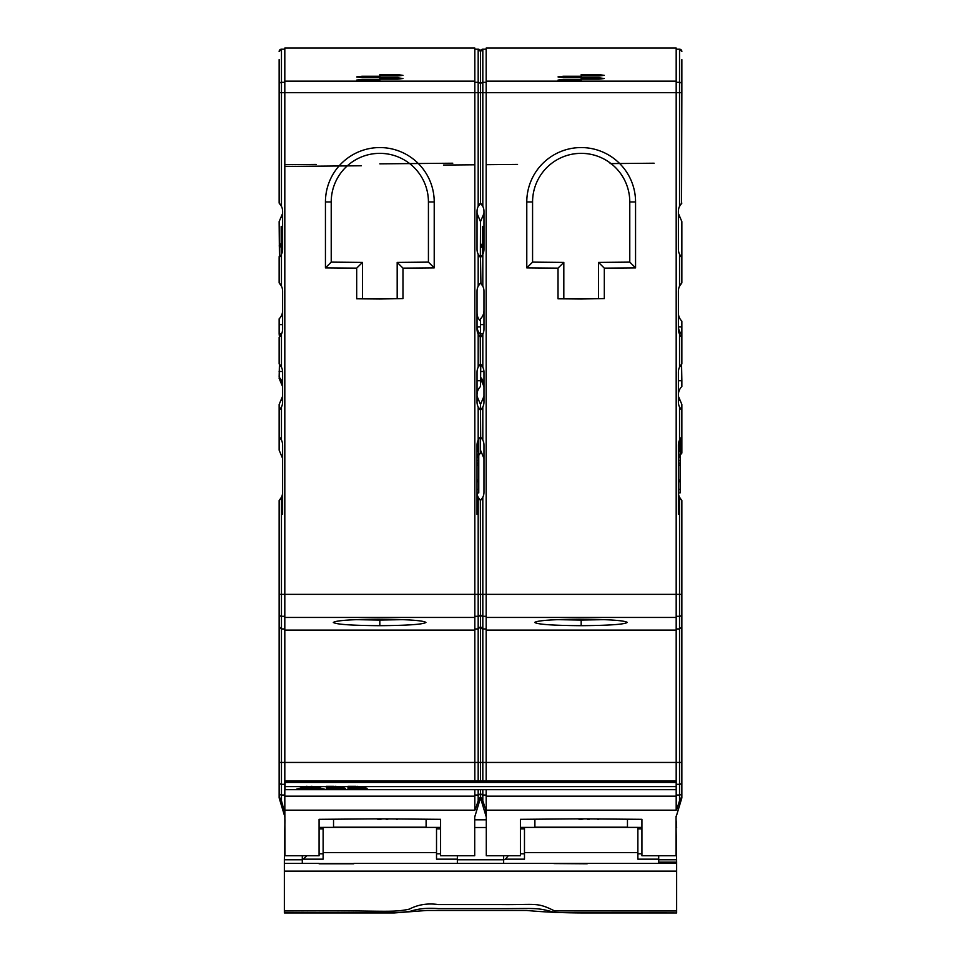 <?xml version="1.0" encoding="UTF-8"?>
<svg xmlns="http://www.w3.org/2000/svg" width="961" height="961" viewBox="0 0 961 961"><rect width="100%" height="100%" fill="white"/><g stroke="black" fill="none" stroke-linecap="round" stroke-linejoin="round"><path stroke-width="1.44" d="M581.177 79.162L581.177 77.841L581.177 79.162L598.979 79.162L598.979 77.841L604.313 78.502L598.979 79.162M581.177 77.841L598.979 77.841M486.17 48.05L486.17 81.156L676.184 81.156L676.184 48.05L486.17 48.05M581.177 74.67L581.177 75.991L581.177 74.67L598.979 74.67L604.313 75.33L598.979 75.991L598.979 74.67M581.177 75.991L598.979 75.991M563.338 77.577L558.029 76.928L563.338 76.267L581.177 76.267L581.177 77.577L563.338 77.577L563.338 76.267M563.338 80.748L558.029 80.087L563.338 79.439L563.338 80.748L581.177 80.748L581.177 79.439L563.338 79.439M676.184 782.422L676.184 780.993L285.057 780.993L285.057 782.422L676.184 782.422L676.184 796.164L486.17 796.164L486.17 789.678M486.17 796.164L486.29 816.153L485.701 809.727L482.818 800.753L480.5 796.633L484.068 804.874M676.184 780.993L676.184 92.652L486.17 92.652L486.17 81.156M480.776 203.396L478.182 206.327L478.182 92.652L480.5 92.652L480.5 84.604A2.318 2.294 0 0 1 482.818 82.31L482.818 206.327L480.5 203.107L480.5 92.652L486.17 92.652L486.17 780.993M676.184 630.116L486.17 630.116M581.177 619.208L581.177 619.184C553.092 619.377 537.583 620.458 534.676 622.428C537.391 624.398 552.887 625.491 581.177 625.683C609.214 625.467 624.578 624.386 627.281 622.428C624.41 620.47 609.034 619.401 581.177 619.208L581.177 619.208M581.177 625.683L581.177 620.073L604.109 619.641M635.557 201.954L635.557 267.867L604.313 268.131L604.313 298.583L581.177 299.003L558.029 298.799L558.029 268.131L526.784 267.867L526.784 201.954A54.393 54.393 0 0 1 581.177 147.562A54.393 54.393 0 0 1 635.557 201.954L629.779 201.954A48.603 48.603 0 0 0 581.177 153.352A48.603 48.603 0 0 0 532.574 201.954L532.574 262.125L563.819 262.401L563.819 298.847M681.854 61.36L681.854 92.652L676.184 92.652L676.184 81.156M676.184 796.164L676.184 809.727M285.057 782.422L285.057 789.678L676.184 789.678M474.83 789.678L474.83 796.164L284.816 796.164L284.816 81.156L474.83 81.156L474.83 48.05L284.816 48.05L284.816 81.156M474.83 780.993L474.83 81.156M474.83 796.164L474.83 809.727M305.658 786.591L309.959 786.591L306.343 786.302L301.682 787.744L309.959 787.744L309.959 786.615L311.064 786.615L311.064 787.744L319.34 787.744L315.424 786.615L326.344 786.615L326.344 787.744L334.116 787.744L334.116 786.615L335.233 786.615L335.233 787.744L342.176 787.744L339.653 787.624L339.653 786.47L340.47 786.434M315.364 786.591L311.064 786.615M311.064 786.302L315.424 786.615M326.344 786.302L334.116 786.302L326.344 786.615M339.653 786.591L335.233 786.615M335.233 786.302L343.702 787.035M348.002 786.302L355.774 786.302L348.002 786.302L348.002 787.744L355.774 787.744L355.774 786.615L356.891 786.615L356.891 787.744L363.835 787.744L361.312 787.624L361.312 786.47L362.129 786.434M361.312 786.591L356.891 786.615M356.891 786.302L365.36 787.035M676.184 786.615L363.823 786.615C366.417 787.047 365.576 787.383 361.312 787.624M348.002 786.615L342.164 786.615C344.759 787.047 343.918 787.383 339.653 787.624M309.959 787.852L309.959 788.609L309.959 787.852L301.286 787.852L296.625 789.125L303.568 789.125L303.568 787.972L300.865 787.972M303.568 789.125L309.959 788.609M315.508 788.609L324.398 789.125L319.737 787.852L311.064 787.852L311.064 788.609L315.508 788.609L315.508 787.852M326.344 787.852L326.344 789.125L334.116 789.125L334.116 787.852L326.344 787.852L334.116 787.852M343.401 787.852L335.233 787.852L335.233 789.125L337.455 789.125C345.107 788.957 347.089 788.525 343.401 787.852L345.443 788.368M348.002 787.852L348.002 789.125L355.774 789.125L355.774 787.852L348.002 787.852L355.774 787.852M356.891 787.852L356.891 789.125L359.114 789.125L359.114 787.972L356.891 787.852L367.102 788.368M365.06 787.852C368.748 788.525 366.766 788.957 359.114 789.125M305.514 788.609L305.514 787.852M320.157 787.972L316.998 787.852M317.454 789.125L317.454 787.972M311.064 788.609L311.064 787.852M341.804 787.852L335.233 787.852M363.462 787.852L359.114 787.972M284.816 796.164L284.936 855.758L319.076 855.758L319.076 819.325L379.823 818.832L440.582 819.325L440.582 855.758L474.71 855.758L474.71 816.153M279.435 409.963L281.465 407.032L281.465 440.078A11.568 11.568 0 0 1 282.618 445.123L282.618 492.236A11.568 11.568 0 0 1 281.465 497.281L279.146 500.501L279.146 792.705A2.318 2.318 0 0 0 281.465 795.011L281.465 800.753L284.816 813.27M281.465 407.032A11.568 11.568 0 0 0 282.618 401.986L282.618 372.219A11.568 11.568 0 0 0 281.465 367.174L279.146 363.955L279.146 337.347L281.465 334.128A11.568 11.568 0 0 0 282.618 329.082L282.618 291.219A11.568 11.568 0 0 0 281.465 286.174L279.146 282.954L279.146 257.5L281.465 254.281A11.568 11.568 0 0 0 282.618 249.235L282.618 211.372A11.568 11.568 0 0 0 281.465 206.327L279.146 203.107L279.146 61.36M279.146 69.24L279.146 59.618M279.146 84.604A2.318 2.294 0 0 1 281.465 82.31L281.465 49.203A2.318 2.318 0 0 0 279.146 51.522L281.465 49.203L284.816 49.203M281.885 217.426A11.568 11.568 0 0 0 282.294 216.129M282.534 214.759A11.568 11.568 0 0 0 282.618 213.366L279.146 221.631L279.423 257.224M281.885 400.256A11.568 11.568 0 0 0 282.294 398.959M282.534 397.59A11.568 11.568 0 0 0 282.618 396.196L279.146 404.461L279.146 450.168L279.146 436.859L281.465 440.078M282.618 317.514L282.618 329.082M282.618 492.236L282.618 514.387L282.618 492.236M282.534 209.978L282.294 208.609M281.885 207.312L281.357 206.11M281.153 205.726L280.744 205.053M280.672 204.945L279.867 203.888M279.146 51.522A2.318 2.318 0 0 1 280.059 49.684M280.144 49.624A2.318 2.318 0 0 1 280.744 49.323M279.867 256.731L280.672 255.662M280.744 255.554L281.153 254.881M281.357 254.509L281.885 253.296M282.294 251.998L282.534 250.629M282.534 289.826L282.294 288.456M281.885 287.159L281.357 285.946M281.153 285.573L280.744 284.9M280.672 284.792L279.867 283.723M281.585 333.875L279.146 333.875L279.435 337.059M279.867 336.566L280.672 335.509M280.744 335.401L281.153 334.728M281.297 334.464L281.885 333.143M282.294 331.845L282.534 330.476M282.534 370.826L282.294 369.456M281.885 368.159L281.297 366.85M281.153 366.573L280.744 365.901M280.672 365.793L279.867 364.736M279.423 364.231L279.146 377.265A11.568 11.568 180 0 1 282.618 385.529M279.867 409.47L280.672 408.413M280.744 408.305L281.153 407.632M281.297 407.356L281.885 406.047M282.294 404.749L282.534 403.38M282.534 443.73L282.294 442.36M281.885 441.063L281.297 439.742M281.153 439.477L280.744 438.805M280.672 438.696L279.867 437.627M279.867 499.732L280.672 498.675M280.744 498.567L281.153 497.894M281.357 497.51L281.885 496.308M282.294 494.999L282.534 493.642M279.146 797.822L282.786 805.066L279.146 797.822L279.146 775.047L279.146 792.705M279.195 627.089L279.146 617.959M279.146 610.884L279.146 609.286M281.465 800.753L279.146 796.633M282.702 804.825L279.867 798.963M281.177 628.938L284.816 628.95M279.146 626.644L281.465 628.95L281.465 795.011L284.816 795.011M479.215 798.711L479.779 797.726M480.5 789.678L480.5 796.633L478.182 800.753L475.299 809.727M480.5 780.993L480.5 626.644L478.182 628.95L474.83 628.95M478.182 206.327A11.568 11.568 0 0 0 477.028 211.372L477.028 249.235A11.568 11.568 0 0 0 478.182 254.281L480.5 257.5L482.818 254.281A11.568 11.568 0 0 0 483.972 249.235L483.972 211.372A11.568 11.568 0 0 0 482.818 206.327M478.182 286.174A11.568 11.568 0 0 0 477.028 291.219L477.028 329.082A11.568 11.568 0 0 0 478.182 334.128L480.5 337.347L482.818 334.128A11.568 11.568 0 0 0 483.972 329.082L483.972 291.219A11.568 11.568 0 0 0 482.818 286.174L480.5 282.954L478.182 286.174L478.182 254.281M478.182 367.174A11.568 11.568 0 0 0 477.028 372.219L477.028 401.986A11.568 11.568 0 0 0 478.182 407.032L480.5 410.251L482.818 407.032A11.568 11.568 0 0 0 483.972 401.986L483.972 372.219A11.568 11.568 0 0 0 482.818 367.174L480.5 363.955L478.182 367.174L478.182 334.128M478.182 440.078A11.568 11.568 0 0 0 477.028 445.123L477.028 492.236A11.568 11.568 0 0 0 478.182 497.281L480.5 500.501L482.818 497.281A11.568 11.568 0 0 0 483.972 492.236L483.972 445.123A11.568 11.568 0 0 0 482.818 440.078L480.5 436.859L478.182 440.078L478.182 407.032M279.146 92.652L478.182 92.652L478.182 82.31A2.318 2.294 180 0 1 480.5 84.604L480.5 51.522L478.182 49.203L474.83 49.203M480.5 61.36L480.5 51.522L482.818 49.203L486.17 49.203M479.287 49.479A2.318 2.318 0 0 1 480.5 51.522A2.318 2.318 0 0 1 481.413 49.684M481.485 49.624A2.318 2.318 0 0 1 482.098 49.323M479.191 49.443A2.318 2.318 0 0 0 478.182 49.203A2.318 2.318 0 0 1 480.5 51.522A2.318 2.318 0 0 1 482.818 49.203L482.818 82.31L486.17 82.31M477.761 400.256A11.568 11.568 0 0 1 477.365 398.959M477.112 397.59A11.568 11.568 0 0 1 477.028 396.196L480.5 404.461L480.344 410.095M477.761 217.426A11.568 11.568 0 0 1 477.365 216.129M477.112 214.759A11.568 11.568 0 0 1 477.028 213.366L480.5 221.631L480.344 257.344M477.028 492.897L477.028 514.387L477.028 492.897M479.779 203.876L478.974 204.957M478.914 205.029L478.494 205.738M478.302 206.11L477.761 207.312M477.365 208.609L477.112 209.978M483.888 209.978L483.635 208.609M483.239 207.312L482.662 206.026M482.506 205.726L482.074 205.029M482.014 204.933L481.221 203.888M483.239 217.426A11.568 11.568 0 0 0 483.635 216.129M483.888 214.759A11.568 11.568 0 0 0 483.972 213.366L480.5 221.631M483.239 400.256A11.568 11.568 0 0 0 483.635 398.959M483.888 397.59A11.568 11.568 0 0 0 483.972 396.196L480.5 404.461M483.972 317.514L483.972 329.082M481.221 256.719L482.014 255.674M482.074 255.578L482.506 254.881M482.698 254.509L483.239 253.296M483.635 251.998L483.888 250.629M477.112 250.629L477.365 251.998M477.761 253.296L478.326 254.557M478.494 254.869L478.926 255.578M478.974 255.65L479.779 256.731M480.932 283.399L480.5 257.5M483.888 289.826L483.635 288.456M483.239 287.159L482.662 285.873M482.506 285.573L482.074 284.876M482.014 284.78L481.221 283.735M479.779 283.723L478.974 284.804M478.914 284.876L478.494 285.585M478.302 285.958L477.761 287.159M477.365 288.456L477.112 289.826M481.221 336.566L482.014 335.521M482.074 335.425L482.506 334.728M482.698 334.368L483.239 333.143M483.635 331.845L483.888 330.476M477.112 330.476L477.365 331.845M477.761 333.143L478.326 334.404M478.494 334.716L478.926 335.425M478.974 335.497L479.779 336.578M480.248 337.095L480.344 364.111M483.888 370.826L483.635 369.456M483.239 368.159L482.662 366.874M482.506 366.573L482.074 365.877M482.014 365.781L481.221 364.736M480.776 364.243L480.5 386.526A11.568 11.568 0 0 0 477.028 394.791M479.779 364.724L478.974 365.805M478.914 365.889L478.494 366.585M478.302 366.946L477.761 368.159M477.365 369.456L477.112 370.826M481.221 409.47L482.014 408.425M482.074 408.329L482.506 407.62M482.698 407.26L483.239 406.047M483.635 404.749L483.888 403.38M477.112 403.38L477.365 404.749M477.761 406.047L478.326 407.308M478.494 407.62L478.926 408.329M478.974 408.401L479.779 409.482M480.68 437.039L480.5 410.251M483.888 443.73L483.635 442.36L483.888 443.73M479.779 437.627L478.974 438.709M478.914 438.781L478.494 439.489M478.302 439.85L477.761 441.063M477.365 442.36L477.112 443.73M481.221 499.732L482.014 498.687M482.074 498.591L482.506 497.882M482.698 497.522L483.239 496.308M483.635 494.999L483.888 493.642M477.112 493.642L477.365 494.999M477.761 496.308L478.326 497.558M478.494 497.882L478.926 498.579M478.974 498.651L479.779 499.732M480.344 500.357L480.5 594.366L281.465 594.366L281.465 628.95M482.518 628.938L480.5 626.644L480.5 594.366L679.535 594.366L679.535 497.281A11.568 11.568 0 0 1 678.382 492.236L678.382 445.123A11.568 11.568 0 0 1 679.535 440.078L679.535 407.032A11.568 11.568 0 0 1 678.382 401.986L678.382 372.219A11.568 11.568 0 0 1 679.535 367.174L679.535 334.128A11.568 11.568 0 0 1 678.382 329.082L678.382 291.219A11.568 11.568 0 0 1 679.535 286.174L679.535 254.281A11.568 11.568 0 0 1 678.382 249.235L678.382 211.372A11.568 11.568 0 0 1 679.535 206.327L679.535 82.31L676.184 82.31M478.182 780.993L478.182 616.301A2.318 2.306 180 0 0 480.5 613.995A2.318 2.306 0 0 0 482.818 616.301L482.818 628.95L486.17 628.95M481.053 628.134L481.749 628.698M480.5 59.618L480.5 69.24M480.5 436.859L480.5 453.063L480.5 450.168L483.972 458.433M477.028 326.187A11.568 11.568 0 0 0 480.5 334.452L480.5 337.347M483.972 385.529A11.568 11.568 180 0 0 480.5 377.265M477.028 312.878A11.568 11.568 0 0 0 480.5 321.142L480.5 334.452M480.5 321.142L480.5 318.824A11.568 11.568 0 0 0 483.972 310.571M483.972 226.664L482.53 226.508L482.53 254.833M480.836 247.746L482.53 244.274M482.53 243.265A11.568 11.568 0 0 1 480.5 245.932M477.052 492.897L478.77 492.897L478.77 489.425L477.028 489.425M477.028 481.785L478.77 481.785L478.77 489.425M477.028 480.092L478.77 480.092L478.77 481.785M477.028 465.148L478.77 465.148L478.77 480.092M477.028 463.142L478.77 463.142L478.77 465.148M477.028 460.619L478.77 460.619L478.77 463.142M477.028 457.484L478.77 457.484L478.77 460.619M477.028 456.607L478.77 456.607L478.77 457.484M477.028 455.466L478.77 455.466L478.77 456.607M477.028 454.385L478.77 454.385L478.77 455.466M477.028 451.334L478.77 451.334L478.77 454.385M478.77 439.033L478.77 451.334M477.028 450.012L478.47 450.012L478.47 444.475L477.052 444.475M477.076 444.114L478.47 444.475M477.161 443.369L478.47 443.369L478.47 444.114M477.605 441.519L478.47 441.519L478.47 443.369M478.47 439.525L478.47 441.519M676.063 816.153L676.063 855.758L641.924 855.758L641.924 819.325L581.177 818.832L520.418 819.325L520.418 855.758L486.29 855.758L486.29 816.153M680.544 798.747L680.917 798.074M681.854 780.548L681.854 797.906L681.854 796.633L679.535 800.753L676.652 809.727M679.535 800.753L679.535 795.011A2.318 2.318 180 0 0 681.854 792.705L681.854 500.501L679.535 497.281M681.854 610.884L681.854 617.959M678.382 492.897L678.382 514.387L678.382 492.897L680.112 492.897L680.112 489.425L678.382 489.425M681.854 92.652L681.565 203.396M681.133 203.888L680.352 204.897M680.244 205.077L679.847 205.726M679.667 206.074L679.115 207.312M678.706 208.609L678.466 209.978M681.854 59.618L681.854 69.24M681.854 203.107L679.535 206.327M679.535 254.281L681.565 257.212M678.466 250.629L678.706 251.998M679.115 253.296L679.667 254.533M679.847 254.881L680.244 255.53M680.352 255.71L681.133 256.731M678.466 214.759A11.568 11.568 0 0 1 678.382 213.366L681.854 221.631L681.854 282.954L679.535 286.174M681.133 283.735L680.352 284.744M680.244 284.924L679.847 285.573M679.667 285.922L679.115 287.159M678.706 288.456L678.466 289.826M679.535 334.128L681.565 337.059M678.466 330.476L678.706 331.845M679.115 333.143L679.667 334.38M679.847 334.728L680.244 335.377M680.352 335.557L681.133 336.566M678.382 312.878A11.568 11.568 0 0 0 681.854 321.142L681.854 363.955L679.535 367.174M678.382 380.736L681.854 380.736L681.565 364.243M681.133 364.736L680.352 365.745M680.244 365.925L679.847 366.573M679.667 366.922L679.115 368.159M678.706 369.456L678.466 370.826M679.535 407.032L681.565 409.963M678.466 403.38L678.706 404.749M679.115 406.047L679.667 407.284M679.847 407.632L680.244 408.281M680.352 408.461L681.133 409.47M678.466 397.59A11.568 11.568 0 0 1 678.382 396.196L681.854 404.461L681.854 453.063L681.854 436.859L679.535 440.078M681.133 437.639L680.352 438.648M680.244 438.829L679.847 439.477M679.667 439.814L679.115 441.063M678.706 442.36L678.466 443.73M678.466 493.642L678.706 494.999M679.115 496.308L679.667 497.546M679.847 497.894L680.244 498.543M680.352 498.711L681.133 499.732M681.805 627.077L679.535 628.95L676.184 628.95M680.544 49.443A2.318 2.318 0 0 0 679.535 49.203A2.318 2.318 0 0 1 681.854 51.522L679.535 49.203L676.184 49.203M679.115 400.256A11.568 11.568 0 0 1 678.706 398.959M679.115 217.426A11.568 11.568 0 0 1 678.706 216.129M681.854 51.522A2.318 2.318 0 0 0 680.628 49.479M678.382 481.785L680.112 481.785L680.112 489.425M678.382 480.092L680.112 480.092L680.112 481.785M678.382 465.148L680.112 465.148L680.112 480.092M678.382 463.142L680.112 463.142L680.112 465.148M678.382 460.619L680.112 460.619L680.112 463.142M678.382 457.484L680.112 457.484L680.112 460.619M678.382 456.607L680.112 456.607L680.112 457.484M678.382 455.466L680.112 455.466L680.112 456.607M678.382 454.385L680.112 454.385L680.112 455.466M678.382 451.334L680.112 451.334L680.112 454.385M680.112 439.033L680.112 451.334M678.382 450.012L679.823 450.012L679.823 444.475L678.394 444.475M678.418 444.114L679.823 444.475M678.514 443.369L679.823 443.369L679.823 444.114M678.947 441.519L679.823 441.519L679.823 443.369M679.823 439.525L679.823 441.519M678.382 394.791A11.568 11.568 0 0 1 681.854 386.526L681.854 380.736M678.382 326.187A11.568 11.568 0 0 0 681.854 334.452M508.261 855.758L505.402 859.158L524.478 859.158L524.478 827.409L637.876 827.397L637.876 859.158L658.705 859.158L658.705 863.422M534.893 819.204L534.893 827.193L627.461 827.193L627.461 819.204M524.478 852.599L637.876 852.599M505.402 859.158L503.648 859.963L503.648 863.422M553.98 863.567L587.171 863.783M503.648 859.963L503.648 855.758M676.063 827.505L676.64 862.137L658.705 862.137M676.64 862.137L676.64 912.95L555.11 912.518C536.466 907.496 538.22 908.577 502.135 908.625L438.408 908.625C427.765 907.737 418.419 908.613 410.371 911.268C390.995 914.067 382.778 911.797 284.36 912.53L284.36 910.98C380.015 909.887 390.767 913.274 409.374 909.118C418.083 904.565 427.741 903.052 438.336 904.565L500.188 904.565C536.49 905.01 536.466 901.862 554.497 910.896L676.64 910.98M284.936 819.817L284.36 859.759L302.295 859.759M284.36 910.98L284.36 859.759M661.6 863.422L661.6 862.798L668.664 863.422M676.063 819.817L676.64 827.505M474.71 819.817L486.29 819.817M474.71 827.505L486.29 827.505M306.919 855.758L302.295 859.963L302.295 855.758M302.295 859.963L302.295 863.422M319.076 828.887L323.124 828.887M323.124 852.599L436.522 852.599L436.522 827.409L323.124 827.397L323.124 859.158L304.048 859.158M333.539 819.204L333.539 827.193L426.107 827.193L426.107 819.204M436.522 852.599L436.522 859.158L457.352 859.158L457.352 855.758M440.582 828.887L436.522 828.887M457.352 859.158L457.352 863.422M319.076 863.567L353.792 863.567M353.792 863.422L676.64 863.422M353.792 863.783L319.076 863.783M284.36 863.422L319.076 863.422M284.36 871.122L676.64 871.122M319.076 853.812L323.124 853.812M440.582 853.812L436.522 853.812M355.606 819.024L359.366 819M376.712 818.856L378.73 819.589L382.634 818.856M386.286 818.88L386.286 819.589L387.703 819.589L387.703 818.892M396.677 818.964L396.677 819.589L398.094 818.976M667.378 863.422L667.378 862.798M658.705 859.158L658.705 855.758M641.924 853.812L637.876 853.812M641.924 828.887L637.876 828.887M520.418 828.887L524.478 828.887M520.418 853.812L524.478 853.812M556.948 819.024L560.719 819M578.054 818.856L580.072 819.589L583.988 818.856M587.639 818.88L587.639 819.589L589.057 819.589L589.057 818.892M598.03 818.964L598.03 819.589L599.448 818.976M379.823 74.67L379.823 75.991L379.823 74.67L397.626 74.67L402.971 75.33L397.626 75.991L397.626 74.67M379.823 75.991L397.626 75.991M361.985 77.577L356.687 76.928L361.985 76.267L379.823 76.267L379.823 77.577L361.985 77.577L361.985 76.267M379.823 77.841L379.823 79.162L379.823 77.841L397.626 77.841L402.971 78.502L397.626 79.162L397.626 77.841M379.823 79.162L397.626 79.162M361.985 80.748L356.687 80.087L361.985 79.439L361.985 80.748L379.823 80.748L379.823 79.439L361.985 79.439M434.216 201.954L434.216 267.867L402.971 268.131L402.971 298.583L379.823 299.003L356.687 298.799L356.687 268.131L325.443 267.867L325.443 201.954A54.393 54.393 0 0 1 379.823 147.562A54.393 54.393 0 0 1 434.216 201.954L428.426 201.954A48.603 48.603 0 0 0 379.823 153.352A48.603 48.603 0 0 0 331.221 201.954L331.221 262.125L362.465 262.401L362.465 298.847M474.83 630.116L284.816 630.116M379.823 619.208L379.823 619.184C351.738 619.377 336.242 620.458 333.323 622.428C336.038 624.398 351.534 625.491 379.823 625.683C407.86 625.467 423.224 624.386 425.927 622.428C423.056 620.47 407.692 619.401 379.823 619.208L379.823 619.208M379.823 625.683L379.823 620.073L402.755 619.641M356.159 619.641L379.823 620.097M397.181 298.583L397.181 262.401L428.426 262.125L428.426 201.954M434.216 267.867L428.426 262.125M331.221 262.125L325.443 267.867M362.465 262.401L356.687 268.131M402.971 268.131L397.181 262.401M379.823 77.577L379.823 76.267M379.823 80.748L379.823 79.439M282.618 310.571A11.568 11.568 0 0 1 279.146 318.824L279.146 333.875M282.618 226.664L281.177 226.508L281.177 254.833M279.495 247.746L281.177 244.274M281.177 243.265A11.568 11.568 0 0 1 279.146 245.932M598.535 298.583L598.535 262.401L629.779 262.125L629.779 201.954M635.557 267.867L629.779 262.125M532.574 262.125L526.784 267.867M563.819 262.401L558.029 268.131M604.313 268.131L598.535 262.401M557.512 619.641L581.177 620.097M581.177 77.577L581.177 76.267M581.177 80.748L581.177 79.439M681.854 762.445L482.818 762.445L482.818 780.993M676.184 617.455L486.17 617.455M482.818 628.95L482.818 762.445L279.146 762.445M285.057 786.615L305.598 786.615M337.455 789.125L337.455 787.972M284.816 82.31L281.465 82.31L281.465 206.327M281.465 497.281L281.465 594.366L279.146 594.366M281.465 334.128L281.465 367.174M281.465 254.281L281.465 286.174M279.146 782.014A2.318 2.306 0 0 0 281.465 784.308L284.816 784.308M279.146 613.995A2.318 2.306 0 0 0 281.465 616.301L284.816 616.301M474.83 810.171L284.816 810.171M478.182 800.753L478.182 795.011A2.318 2.318 180 0 0 480.5 792.705A2.318 2.318 0 0 0 482.818 795.011L482.818 800.753M478.182 789.678L478.182 795.011L474.83 795.011M478.182 497.281L478.182 616.301L474.83 616.301M478.182 49.203L478.182 82.31L474.83 82.31M482.818 497.281L482.818 616.301L486.17 616.301M482.818 407.032L482.818 440.078M482.818 334.128L482.818 367.174M482.818 254.281L482.818 286.174M482.818 789.678L482.818 795.011L486.17 795.011M483.948 371.487L480.5 371.487M477.028 380.736L480.5 380.736M483.972 324.614L480.5 324.614M482.927 333.875L480.5 333.875M477.052 326.932L480.5 326.932M481.533 256.347L480.5 256.347M676.184 810.171L486.17 810.171M681.854 594.366L679.535 594.366L679.535 616.301L676.184 616.301M681.854 613.995A2.318 2.306 180 0 1 679.535 616.301L679.535 784.308L676.184 784.308M681.854 782.014A2.318 2.306 180 0 1 679.535 784.308L679.535 795.011L676.184 795.011M681.854 84.604A2.318 2.294 180 0 0 679.535 82.31L679.535 49.203M678.406 326.932L681.854 326.932M658.705 859.759L676.64 859.759M503.648 859.759L457.352 859.759M474.83 617.455L284.816 617.455M325.443 201.954L331.221 201.954M282.594 371.487L279.146 371.487M282.618 324.614L279.146 324.614M280.18 256.347L279.146 256.347M526.784 201.954L532.574 201.954M279.146 797.906L284.936 817.09M474.71 817.09L480.5 797.894M480.5 797.906L486.29 817.09M480.5 453.063L478.77 455.226M480.5 378.43L483.972 386.682M483.972 226.508L482.53 226.508L483.972 226.508M681.854 797.906L676.063 817.09M681.854 453.063L680.112 455.226M520.418 827.409L641.924 827.409M676.64 912.95L586.823 912.95C564.936 912.986 544.887 912.157 526.664 910.463L426.864 910.463L394.142 912.95L284.36 912.95M319.076 827.409L440.582 827.409M654.105 163.214L610.103 163.598M517.535 164.415L486.17 164.679M474.83 164.787L443.465 165.052M361.336 165.772L284.816 166.445M480.5 797.822L484.14 805.066M452.763 163.214L379.823 163.851M316.181 164.415L284.816 164.679M279.567 798.471L279.975 799.144M280.144 799.432L280.708 800.429M279.146 450.168L282.618 458.433M279.146 378.43L282.618 386.682M282.618 226.508L281.177 226.508"/></g></svg>
